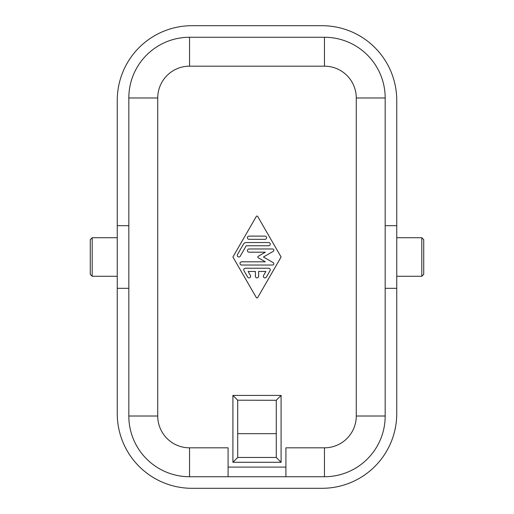 <?xml version="1.0" encoding="UTF-8"?>
<svg xmlns="http://www.w3.org/2000/svg" width="514" height="514" viewBox="0 0 514 514"><rect width="100%" height="100%" fill="white"/><g stroke="black" fill="none" stroke-linecap="round" stroke-linejoin="round"><path stroke-width="0.77" d="M385.179 225.678L396.744 225.678L396.744 100.391A74.691 74.691 0 0 0 322.053 25.7L191.947 25.7A74.691 74.691 0 0 0 117.256 100.391A74.691 74.691 0 0 1 191.947 25.7M322.053 488.3A74.691 74.691 0 0 0 396.744 413.609A74.691 74.691 0 0 1 322.053 488.3L191.947 488.3A74.691 74.691 0 0 1 117.256 413.609L117.256 288.322L128.821 288.322M128.821 416.019A60.716 60.716 0 0 0 189.537 476.735L228.087 476.735L228.087 447.822L189.537 447.822A31.804 31.804 0 0 1 157.734 416.019L128.821 416.019L128.821 97.981A60.716 60.716 0 0 1 189.537 37.265L324.462 37.265A60.716 60.716 0 0 1 385.179 97.981L385.179 416.019A60.716 60.716 0 0 1 324.462 476.735L228.087 476.735M396.744 225.678L396.744 288.322L385.179 288.322M237.449 254.591A1.606 1.606 0 0 0 238.04 256.788A1.606 1.606 0 0 0 240.231 256.197L246.257 245.756L268.674 245.756A1.606 1.606 0 0 0 270.28 244.15A1.606 1.606 0 0 0 268.674 242.544L246.257 242.544A3.212 3.212 0 0 0 243.469 244.15L237.449 254.591M128.821 225.678L117.256 225.678L117.256 100.391M396.744 100.391A74.691 74.691 0 0 0 322.053 25.7M264.967 239.331L249.033 239.331A1.606 1.606 0 0 1 247.427 237.725A1.606 1.606 0 0 1 249.033 236.119L264.967 236.119A1.606 1.606 0 0 1 266.573 237.725A1.606 1.606 0 0 1 264.967 239.331M396.744 237.725L421.801 237.725L423.729 239.652L423.729 274.347L421.801 276.275L396.744 276.275M92.199 237.725L92.199 276.275L90.271 274.347L90.271 239.652L92.199 237.725L117.256 237.725M92.199 276.275L117.256 276.275M117.256 413.609A74.691 74.691 0 0 0 191.947 488.3M396.744 288.322L396.744 413.609M385.179 416.019L356.266 416.019A31.804 31.804 0 0 1 324.462 447.822L324.462 476.735M324.462 37.265L324.462 66.177A31.804 31.804 0 0 1 356.266 97.981L385.179 97.981M157.734 416.019L157.734 97.981A31.804 31.804 0 0 1 189.537 66.177L189.537 37.265M276.275 400.284L237.686 400.2L237.725 457.46L276.275 457.46L276.275 400.284L276.275 433.668L237.725 433.668M276.314 400.2L281.094 395.42L232.906 395.42L232.906 462.279L281.094 462.279L281.094 395.42M276.275 457.46L281.094 462.279M237.725 457.46L232.906 462.279M237.686 400.2L232.906 395.42M285.912 476.735L285.912 447.822L324.462 447.822M258.201 257.694L265.346 261.819L241.619 261.819A1.606 1.606 0 0 0 240.012 263.425A1.606 1.606 0 0 0 241.619 265.031L272.568 265.031A1.279 1.279 0 0 0 273.21 262.648L263.425 257L273.21 251.352A1.279 1.279 0 0 0 272.568 248.969L249.039 248.969A1.606 1.606 0 0 0 247.433 250.575A1.606 1.606 0 0 0 249.039 252.181L265.346 252.181L258.208 256.306A0.803 0.803 0 0 0 258.208 257.694M270.062 270.653A1.606 1.606 0 0 0 268.674 268.244L245.326 268.244A1.606 1.606 0 0 0 243.938 270.653L247.645 277.078A1.606 1.606 0 0 0 249.836 277.669A1.606 1.606 0 0 0 250.427 275.472L248.108 271.456L255.394 271.456L255.394 276.275A1.606 1.606 0 0 0 257 277.881A1.606 1.606 0 0 0 258.606 276.275L258.606 271.456L265.892 271.456L263.573 275.472A1.606 1.606 0 0 0 264.164 277.669A1.606 1.606 0 0 0 266.355 277.078L270.062 270.653M281.094 257L257.694 216.445A0.803 0.803 0 0 0 256.306 216.445L232.906 257L256.306 297.555A0.803 0.803 0 0 0 257.694 297.555L281.094 257M421.801 237.725L421.801 276.275M117.256 225.678L117.256 288.322M189.537 476.735L189.537 447.822M157.734 97.981L128.821 97.981M356.266 416.019L356.266 97.981M324.462 66.177L189.537 66.177M285.912 467.097L228.087 467.097"/></g></svg>
